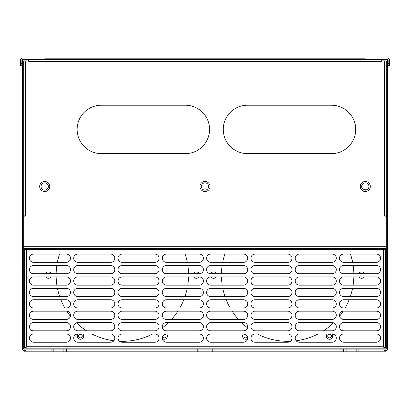 <?xml version="1.0" encoding="UTF-8"?>
<svg xmlns="http://www.w3.org/2000/svg" width="410" height="410" viewBox="0 0 410 410"><rect width="100%" height="100%" fill="white"/><g stroke="black" fill="none" stroke-linecap="round" stroke-linejoin="round"><path stroke-width="0.61" d="M387.675 323.054L387.675 348.628A1.824 1.824 0 0 1 385.846 350.453L384.021 350.453L384.021 351.826L356.162 351.826L356.162 349.084L24.154 349.084A0.456 0.456 0 0 1 23.698 348.628L23.698 61.372A0.456 0.456 0 0 1 24.154 60.916L26.896 60.916L26.896 59.547L385.846 59.547A1.824 1.824 0 0 1 387.675 61.372L387.675 323.054L386.302 323.054L386.302 348.628A0.456 0.456 0 0 1 385.846 349.084L356.162 349.084M24.154 350.453L24.154 351.826L25.979 351.826L25.979 350.453L24.154 350.453A1.824 1.824 0 0 1 22.325 348.628L22.325 61.372A1.824 1.824 0 0 1 24.154 59.547L26.896 59.547M44.705 58.174L365.295 58.174M387.675 268.253L386.302 268.253L386.302 323.054M383.104 59.547L383.104 60.916L385.846 60.916A0.456 0.456 0 0 1 386.302 61.372L386.302 268.253M23.698 268.253L22.325 268.253M22.325 65.482L21.868 65.482L21.868 60.003A0.456 0.456 0 0 1 22.325 59.547A0.456 0.456 0 0 0 21.868 60.003L22.945 60.003M21.868 65.482L20.5 65.482L20.5 60.003A1.824 1.824 0 0 1 22.325 58.174M389.5 60.003L389.5 63.658L389.5 60.003A1.824 1.824 0 0 0 387.675 58.174M388.132 63.658L389.5 63.658L389.5 65.482L388.132 65.482L388.132 60.003A0.456 0.456 0 0 0 387.675 59.547A0.456 0.456 0 0 1 388.132 60.003L387.055 60.003M367.714 189.246L362.881 189.246M25.979 351.826L210.022 351.826L210.022 349.084M53.838 349.084L53.838 351.826M63.883 349.084L63.883 351.826M199.977 349.084L199.977 351.826M210.022 351.826L356.162 351.826M346.117 349.084L346.117 351.826M384.021 351.826L385.846 351.826L385.846 350.453M22.325 323.054L23.698 323.054M25.615 215.506L25.615 60.916L28.72 60.916L28.72 59.547L28.72 61.464L381.279 61.464L381.279 59.547L381.279 60.916L384.385 60.916L384.385 215.506A0.687 0.687 0 0 0 385.072 216.188L386.302 216.188L386.302 246.697L23.698 246.697L23.698 216.188L24.928 216.188A0.687 0.687 0 0 0 25.615 215.506L23.698 214.82M255.005 342.232L287.887 342.232A4.11 4.11 0 0 0 291.997 338.122A4.11 4.11 0 0 0 287.887 334.012L255.005 334.012A4.11 4.11 0 0 0 250.894 338.122A4.11 4.11 0 0 0 255.005 342.232M383.473 249.526L383.473 248.614L383.473 249.526L385.39 249.526L385.39 348.172L383.473 346.25L383.473 249.526L24.61 249.526L24.61 248.614L24.61 348.172L25.979 348.172L26.527 346.25L24.61 348.172M66.394 334.012L33.517 334.012A4.11 4.11 0 0 0 29.407 338.122A4.11 4.11 0 0 0 33.517 342.232L66.394 342.232A4.11 4.11 0 0 0 70.505 338.122A4.11 4.11 0 0 0 66.394 334.012M66.394 322.598L33.517 322.598A4.11 4.11 0 0 0 29.407 326.708A4.11 4.11 0 0 0 33.517 330.819L66.394 330.819A4.11 4.11 0 0 0 70.505 326.708A4.11 4.11 0 0 0 66.394 322.598M66.394 311.18L33.517 311.18A4.11 4.11 0 0 0 29.407 315.29A4.11 4.11 0 0 0 33.517 319.4L66.394 319.4A4.11 4.11 0 0 0 70.505 315.29A4.11 4.11 0 0 0 66.394 311.18M66.394 299.761L33.517 299.761A4.11 4.11 0 0 0 29.407 303.871A4.11 4.11 0 0 0 33.517 307.982L66.394 307.982A4.11 4.11 0 0 0 70.505 303.871A4.11 4.11 0 0 0 66.394 299.761M66.394 288.343L33.517 288.343A4.11 4.11 0 0 0 29.407 292.453A4.11 4.11 0 0 0 33.517 296.563L66.394 296.563A4.11 4.11 0 0 0 70.505 292.453A4.11 4.11 0 0 0 66.394 288.343M66.394 276.929L33.517 276.929A4.11 4.11 0 0 0 29.407 281.04A4.11 4.11 0 0 0 33.517 285.15L66.394 285.15A4.11 4.11 0 0 0 70.505 281.04A4.11 4.11 0 0 0 66.394 276.929M66.394 265.511L33.517 265.511A4.11 4.11 0 0 0 29.407 269.621A4.11 4.11 0 0 0 33.517 273.731L66.394 273.731A4.11 4.11 0 0 0 70.505 269.621A4.11 4.11 0 0 0 66.394 265.511M66.394 254.092L33.517 254.092A4.11 4.11 0 0 0 29.407 258.203A4.11 4.11 0 0 0 33.517 262.313L66.394 262.313A4.11 4.11 0 0 0 70.505 258.203A4.11 4.11 0 0 0 66.394 254.092M110.695 334.012L77.813 334.012A4.11 4.11 0 0 0 73.703 338.122A4.11 4.11 0 0 0 77.813 342.232L110.695 342.232A4.11 4.11 0 0 0 114.805 338.122A4.11 4.11 0 0 0 110.695 334.012M110.695 322.598L77.813 322.598A4.11 4.11 0 0 0 73.703 326.708A4.11 4.11 0 0 0 77.813 330.819L110.695 330.819A4.11 4.11 0 0 0 114.805 326.708A4.11 4.11 0 0 0 110.695 322.598M110.695 311.18L77.813 311.18A4.11 4.11 0 0 0 73.703 315.29A4.11 4.11 0 0 0 77.813 319.4L110.695 319.4A4.11 4.11 0 0 0 114.805 315.29A4.11 4.11 0 0 0 110.695 311.18M110.695 299.761L77.813 299.761A4.11 4.11 0 0 0 73.703 303.871A4.11 4.11 0 0 0 77.813 307.982L110.695 307.982A4.11 4.11 0 0 0 114.805 303.871A4.11 4.11 0 0 0 110.695 299.761M110.695 288.343L77.813 288.343A4.11 4.11 0 0 0 73.703 292.453A4.11 4.11 0 0 0 77.813 296.563L110.695 296.563A4.11 4.11 0 0 0 114.805 292.453A4.11 4.11 0 0 0 110.695 288.343M110.695 276.929L77.813 276.929A4.11 4.11 0 0 0 73.703 281.04A4.11 4.11 0 0 0 77.813 285.15L110.695 285.15A4.11 4.11 0 0 0 114.805 281.04A4.11 4.11 0 0 0 110.695 276.929M110.695 265.511L77.813 265.511A4.11 4.11 0 0 0 73.703 269.621A4.11 4.11 0 0 0 77.813 273.731L110.695 273.731A4.11 4.11 0 0 0 114.805 269.621A4.11 4.11 0 0 0 110.695 265.511M110.695 254.092L77.813 254.092A4.11 4.11 0 0 0 73.703 258.203A4.11 4.11 0 0 0 77.813 262.313L110.695 262.313A4.11 4.11 0 0 0 114.805 258.203A4.11 4.11 0 0 0 110.695 254.092M154.995 334.012L122.113 334.012A4.11 4.11 0 0 0 118.003 338.122A4.11 4.11 0 0 0 122.113 342.232L154.995 342.232A4.11 4.11 0 0 0 159.106 338.122A4.11 4.11 0 0 0 154.995 334.012M154.995 322.598L122.113 322.598A4.11 4.11 0 0 0 118.003 326.708A4.11 4.11 0 0 0 122.113 330.819L154.995 330.819A4.11 4.11 0 0 0 159.106 326.708A4.11 4.11 0 0 0 154.995 322.598M154.995 311.18L122.113 311.18A4.11 4.11 0 0 0 118.003 315.29A4.11 4.11 0 0 0 122.113 319.4L154.995 319.4A4.11 4.11 0 0 0 159.106 315.29A4.11 4.11 0 0 0 154.995 311.18M154.995 299.761L122.113 299.761A4.11 4.11 0 0 0 118.003 303.871A4.11 4.11 0 0 0 122.113 307.982L154.995 307.982A4.11 4.11 0 0 0 159.106 303.871A4.11 4.11 0 0 0 154.995 299.761M154.995 288.343L122.113 288.343A4.11 4.11 0 0 0 118.003 292.453A4.11 4.11 0 0 0 122.113 296.563L154.995 296.563A4.11 4.11 0 0 0 159.106 292.453A4.11 4.11 0 0 0 154.995 288.343M154.995 276.929L122.113 276.929A4.11 4.11 0 0 0 118.003 281.04A4.11 4.11 0 0 0 122.113 285.15L154.995 285.15A4.11 4.11 0 0 0 159.106 281.04A4.11 4.11 0 0 0 154.995 276.929M154.995 265.511L122.113 265.511A4.11 4.11 0 0 0 118.003 269.621A4.11 4.11 0 0 0 122.113 273.731L154.995 273.731A4.11 4.11 0 0 0 159.106 269.621A4.11 4.11 0 0 0 154.995 265.511M154.995 254.092L122.113 254.092A4.11 4.11 0 0 0 118.003 258.203A4.11 4.11 0 0 0 122.113 262.313L154.995 262.313A4.11 4.11 0 0 0 159.106 258.203A4.11 4.11 0 0 0 154.995 254.092M199.291 334.012L166.409 334.012A4.11 4.11 0 0 0 162.298 338.122A4.11 4.11 0 0 0 166.409 342.232L199.291 342.232A4.11 4.11 0 0 0 203.401 338.122A4.11 4.11 0 0 0 199.291 334.012M199.291 322.598L166.409 322.598A4.11 4.11 0 0 0 162.298 326.708A4.11 4.11 0 0 0 166.409 330.819L199.291 330.819A4.11 4.11 0 0 0 203.401 326.708A4.11 4.11 0 0 0 199.291 322.598M199.291 311.18L166.409 311.18A4.11 4.11 0 0 0 162.298 315.29A4.11 4.11 0 0 0 166.409 319.4L199.291 319.4A4.11 4.11 0 0 0 203.401 315.29A4.11 4.11 0 0 0 199.291 311.18M199.291 299.761L166.409 299.761A4.11 4.11 0 0 0 162.298 303.871A4.11 4.11 0 0 0 166.409 307.982L199.291 307.982A4.11 4.11 0 0 0 203.401 303.871A4.11 4.11 0 0 0 199.291 299.761M199.291 288.343L166.409 288.343A4.11 4.11 0 0 0 162.298 292.453A4.11 4.11 0 0 0 166.409 296.563L199.291 296.563A4.11 4.11 0 0 0 203.401 292.453A4.11 4.11 0 0 0 199.291 288.343M199.291 276.929L166.409 276.929A4.11 4.11 0 0 0 162.298 281.04A4.11 4.11 0 0 0 166.409 285.15L199.291 285.15A4.11 4.11 0 0 0 203.401 281.04A4.11 4.11 0 0 0 199.291 276.929M199.291 265.511L166.409 265.511A4.11 4.11 0 0 0 162.298 269.621A4.11 4.11 0 0 0 166.409 273.731L199.291 273.731A4.11 4.11 0 0 0 203.401 269.621A4.11 4.11 0 0 0 199.291 265.511M199.291 254.092L166.409 254.092A4.11 4.11 0 0 0 162.298 258.203A4.11 4.11 0 0 0 166.409 262.313L199.291 262.313A4.11 4.11 0 0 0 203.401 258.203A4.11 4.11 0 0 0 199.291 254.092M243.591 334.012L210.709 334.012A4.11 4.11 0 0 0 206.599 338.122A4.11 4.11 0 0 0 210.709 342.232L243.591 342.232A4.11 4.11 0 0 0 247.701 338.122A4.11 4.11 0 0 0 243.591 334.012M243.591 322.598L210.709 322.598A4.11 4.11 0 0 0 206.599 326.708A4.11 4.11 0 0 0 210.709 330.819L243.591 330.819A4.11 4.11 0 0 0 247.701 326.708A4.11 4.11 0 0 0 243.591 322.598M243.591 311.18L210.709 311.18A4.11 4.11 0 0 0 206.599 315.29A4.11 4.11 0 0 0 210.709 319.4L243.591 319.4A4.11 4.11 0 0 0 247.701 315.29A4.11 4.11 0 0 0 243.591 311.18M243.591 299.761L210.709 299.761A4.11 4.11 0 0 0 206.599 303.871A4.11 4.11 0 0 0 210.709 307.982L243.591 307.982A4.11 4.11 0 0 0 247.701 303.871A4.11 4.11 0 0 0 243.591 299.761M243.591 288.343L210.709 288.343A4.11 4.11 0 0 0 206.599 292.453A4.11 4.11 0 0 0 210.709 296.563L243.591 296.563A4.11 4.11 0 0 0 247.701 292.453A4.11 4.11 0 0 0 243.591 288.343M243.591 276.929L210.709 276.929A4.11 4.11 0 0 0 206.599 281.04A4.11 4.11 0 0 0 210.709 285.15L243.591 285.15A4.11 4.11 0 0 0 247.701 281.04A4.11 4.11 0 0 0 243.591 276.929M243.591 265.511L210.709 265.511A4.11 4.11 0 0 0 206.599 269.621A4.11 4.11 0 0 0 210.709 273.731L243.591 273.731A4.11 4.11 0 0 0 247.701 269.621A4.11 4.11 0 0 0 243.591 265.511M243.591 254.092L210.709 254.092A4.11 4.11 0 0 0 206.599 258.203A4.11 4.11 0 0 0 210.709 262.313L243.591 262.313A4.11 4.11 0 0 0 247.701 258.203A4.11 4.11 0 0 0 243.591 254.092M287.887 322.598L255.005 322.598A4.11 4.11 0 0 0 250.894 326.708A4.11 4.11 0 0 0 255.005 330.819L287.887 330.819A4.11 4.11 0 0 0 291.997 326.708A4.11 4.11 0 0 0 287.887 322.598M287.887 311.18L255.005 311.18A4.11 4.11 0 0 0 250.894 315.29A4.11 4.11 0 0 0 255.005 319.4L287.887 319.4A4.11 4.11 0 0 0 291.997 315.29A4.11 4.11 0 0 0 287.887 311.18M287.887 299.761L255.005 299.761A4.11 4.11 0 0 0 250.894 303.871A4.11 4.11 0 0 0 255.005 307.982L287.887 307.982A4.11 4.11 0 0 0 291.997 303.871A4.11 4.11 0 0 0 287.887 299.761M287.887 288.343L255.005 288.343A4.11 4.11 0 0 0 250.894 292.453A4.11 4.11 0 0 0 255.005 296.563L287.887 296.563A4.11 4.11 0 0 0 291.997 292.453A4.11 4.11 0 0 0 287.887 288.343M287.887 276.929L255.005 276.929A4.11 4.11 0 0 0 250.894 281.04A4.11 4.11 0 0 0 255.005 285.15L287.887 285.15A4.11 4.11 0 0 0 291.997 281.04A4.11 4.11 0 0 0 287.887 276.929M287.887 265.511L255.005 265.511A4.11 4.11 0 0 0 250.894 269.621A4.11 4.11 0 0 0 255.005 273.731L287.887 273.731A4.11 4.11 0 0 0 291.997 269.621A4.11 4.11 0 0 0 287.887 265.511M287.887 254.092L255.005 254.092A4.11 4.11 0 0 0 250.894 258.203A4.11 4.11 0 0 0 255.005 262.313L287.887 262.313A4.11 4.11 0 0 0 291.997 258.203A4.11 4.11 0 0 0 287.887 254.092M332.187 334.012L299.305 334.012A4.11 4.11 0 0 0 295.195 338.122A4.11 4.11 0 0 0 299.305 342.232L332.187 342.232A4.11 4.11 0 0 0 336.297 338.122A4.11 4.11 0 0 0 332.187 334.012M332.187 322.598L299.305 322.598A4.11 4.11 0 0 0 295.195 326.708A4.11 4.11 0 0 0 299.305 330.819L332.187 330.819A4.11 4.11 0 0 0 336.297 326.708A4.11 4.11 0 0 0 332.187 322.598M332.187 311.18L299.305 311.18A4.11 4.11 0 0 0 295.195 315.29A4.11 4.11 0 0 0 299.305 319.4L332.187 319.4A4.11 4.11 0 0 0 336.297 315.29A4.11 4.11 0 0 0 332.187 311.18M332.187 299.761L299.305 299.761A4.11 4.11 0 0 0 295.195 303.871A4.11 4.11 0 0 0 299.305 307.982L332.187 307.982A4.11 4.11 0 0 0 336.297 303.871A4.11 4.11 0 0 0 332.187 299.761M332.187 288.343L299.305 288.343A4.11 4.11 0 0 0 295.195 292.453A4.11 4.11 0 0 0 299.305 296.563L332.187 296.563A4.11 4.11 0 0 0 336.297 292.453A4.11 4.11 0 0 0 332.187 288.343M332.187 276.929L299.305 276.929A4.11 4.11 0 0 0 295.195 281.04A4.11 4.11 0 0 0 299.305 285.15L332.187 285.15A4.11 4.11 0 0 0 336.297 281.04A4.11 4.11 0 0 0 332.187 276.929M332.187 265.511L299.305 265.511A4.11 4.11 0 0 0 295.195 269.621A4.11 4.11 0 0 0 299.305 273.731L332.187 273.731A4.11 4.11 0 0 0 336.297 269.621A4.11 4.11 0 0 0 332.187 265.511M332.187 254.092L299.305 254.092A4.11 4.11 0 0 0 295.195 258.203A4.11 4.11 0 0 0 299.305 262.313L332.187 262.313A4.11 4.11 0 0 0 336.297 258.203A4.11 4.11 0 0 0 332.187 254.092M376.482 334.012L343.606 334.012A4.11 4.11 0 0 0 339.495 338.122A4.11 4.11 0 0 0 343.606 342.232L376.482 342.232A4.11 4.11 0 0 0 380.593 338.122A4.11 4.11 0 0 0 376.482 334.012M376.482 322.598L343.606 322.598A4.11 4.11 0 0 0 339.495 326.708A4.11 4.11 0 0 0 343.606 330.819L376.482 330.819A4.11 4.11 0 0 0 380.593 326.708A4.11 4.11 0 0 0 376.482 322.598M376.482 311.18L343.606 311.18A4.11 4.11 0 0 0 339.495 315.29A4.11 4.11 0 0 0 343.606 319.4L376.482 319.4A4.11 4.11 0 0 0 380.593 315.29A4.11 4.11 0 0 0 376.482 311.18M376.482 299.761L343.606 299.761A4.11 4.11 0 0 0 339.495 303.871A4.11 4.11 0 0 0 343.606 307.982L376.482 307.982A4.11 4.11 0 0 0 380.593 303.871A4.11 4.11 0 0 0 376.482 299.761M376.482 288.343L343.606 288.343A4.11 4.11 0 0 0 339.495 292.453A4.11 4.11 0 0 0 343.606 296.563L376.482 296.563A4.11 4.11 0 0 0 380.593 292.453A4.11 4.11 0 0 0 376.482 288.343M376.482 276.929L343.606 276.929A4.11 4.11 0 0 0 339.495 281.04A4.11 4.11 0 0 0 343.606 285.15L376.482 285.15A4.11 4.11 0 0 0 380.593 281.04A4.11 4.11 0 0 0 376.482 276.929M376.482 265.511L343.606 265.511A4.11 4.11 0 0 0 339.495 269.621A4.11 4.11 0 0 0 343.606 273.731L376.482 273.731A4.11 4.11 0 0 0 380.593 269.621A4.11 4.11 0 0 0 376.482 265.511M376.482 254.092L343.606 254.092A4.11 4.11 0 0 0 339.495 258.203A4.11 4.11 0 0 0 343.606 262.313L376.482 262.313A4.11 4.11 0 0 0 380.593 258.203A4.11 4.11 0 0 0 376.482 254.092M26.527 249.526L26.527 346.25L25.979 348.172L384.021 348.172L383.473 346.25L384.021 348.172L385.39 348.172M385.39 248.614L385.39 249.526L385.39 248.614M25.979 249.526L25.979 248.614M221.456 273.731A66.22 66.22 0 0 1 222.138 265.511M222.686 262.313A66.22 66.22 0 0 1 224.859 254.092M226.576 249.526A66.22 66.22 0 0 1 226.971 248.614M348.351 248.614A66.22 66.22 0 0 1 348.741 249.526M350.458 254.092A66.22 66.22 0 0 1 352.631 262.313M353.179 265.511A66.22 66.22 0 0 1 353.866 273.731M353.856 276.929A66.22 66.22 0 0 1 353.112 285.15M352.538 288.343A66.22 66.22 0 0 1 350.304 296.563M349.115 299.761A66.22 66.22 0 0 1 345.138 307.982M343.175 311.2A66.22 66.22 0 0 1 339.593 316.187M333.561 322.834A66.22 66.22 0 0 1 323.449 330.819M317.899 334.012A66.22 66.22 0 0 1 296.163 340.771M290.546 341.258A66.22 66.22 0 0 1 257.424 334.012M247.553 327.795A66.22 66.22 0 0 1 241.516 322.598M238.441 319.4A66.22 66.22 0 0 1 232.132 311.18M230.179 307.982A66.22 66.22 0 0 1 226.202 299.761M225.018 296.563A66.22 66.22 0 0 1 222.779 288.343M222.21 285.15A66.22 66.22 0 0 1 221.467 276.929M56.134 273.731A66.22 66.22 0 0 1 56.821 265.511M57.369 262.313A66.22 66.22 0 0 1 59.542 254.092M61.259 249.526A66.22 66.22 0 0 1 61.649 248.614M183.029 248.614A66.22 66.22 0 0 1 183.424 249.526M185.141 254.092A66.22 66.22 0 0 1 187.314 262.313M187.862 265.511A66.22 66.22 0 0 1 188.544 273.731M188.533 276.929A66.22 66.22 0 0 1 187.79 285.15M187.221 288.343A66.22 66.22 0 0 1 184.982 296.563M183.798 299.761A66.22 66.22 0 0 1 179.821 307.982M177.868 311.18A66.22 66.22 0 0 1 171.559 319.4M168.484 322.598A66.22 66.22 0 0 1 162.447 327.795M152.576 334.012A66.22 66.22 0 0 1 119.453 341.258M113.836 340.771A66.22 66.22 0 0 1 92.101 334.012M86.551 330.819A66.22 66.22 0 0 1 76.439 322.834M70.407 316.187A66.22 66.22 0 0 1 66.825 311.2M64.862 307.982A66.22 66.22 0 0 1 60.885 299.761M59.696 296.563A66.22 66.22 0 0 1 57.461 288.343M56.887 285.15A66.22 66.22 0 0 1 56.144 276.929M384.021 248.614L384.021 249.526M332.013 334.012A3.198 3.198 0 0 1 329.563 339.265A3.198 3.198 0 0 1 327.113 334.012M331.393 336.067A1.824 1.824 0 0 0 329.563 334.242A1.824 1.824 0 0 0 327.739 336.067A1.824 1.824 0 0 0 329.563 337.896A1.824 1.824 0 0 0 331.393 336.067M364.264 276.929A3.198 3.198 0 0 1 359.016 276.929M358.755 273.731A3.198 3.198 0 0 1 364.531 273.731M362.85 273.731A1.824 1.824 0 0 0 360.436 273.731M216.301 276.929A3.198 3.198 0 0 1 211.053 276.929M210.786 273.731A3.198 3.198 0 0 1 216.567 273.731M214.886 273.731A1.824 1.824 0 0 0 212.467 273.731M247.671 338.629A3.198 3.198 0 0 1 243.304 334.012M245.18 334.334A1.824 1.824 0 0 0 245.416 337.866A1.824 1.824 0 0 0 247.455 336.733M166.696 334.012A3.198 3.198 0 0 1 162.329 338.629M162.544 336.733A1.824 1.824 0 0 0 166.071 336.067A1.824 1.824 0 0 0 164.82 334.334M198.947 276.929A3.198 3.198 0 0 1 193.699 276.929M193.433 273.731A3.198 3.198 0 0 1 199.214 273.731M197.533 273.731A1.824 1.824 0 0 0 195.114 273.731M50.983 276.929A3.198 3.198 0 0 1 45.735 276.929M45.469 273.731A3.198 3.198 0 0 1 51.245 273.731M49.564 273.731A1.824 1.824 0 0 0 47.15 273.731M82.887 334.012A3.198 3.198 0 0 1 80.437 339.265A3.198 3.198 0 0 1 77.987 334.012M82.261 336.067A1.824 1.824 0 0 0 80.437 334.242A1.824 1.824 0 0 0 78.607 336.067A1.824 1.824 0 0 0 80.437 337.896A1.824 1.824 0 0 0 82.261 336.067M209.551 128.504A24.205 24.205 0 0 0 185.361 105.216L101.331 105.216A24.205 24.205 0 0 0 77.131 129.416A24.205 24.205 0 0 0 101.331 153.622L185.361 153.622A24.205 24.205 0 0 0 209.551 130.334M223.286 130.334A24.205 24.205 0 0 0 247.471 153.622L331.5 153.622A24.205 24.205 0 0 0 355.706 129.416A24.205 24.205 0 0 0 331.5 105.216L247.471 105.216A24.205 24.205 0 0 0 223.286 128.504M386.302 248.614L23.698 248.614M331.5 153.622A24.205 24.205 0 0 0 355.706 129.416A24.205 24.205 0 0 0 331.5 105.216M247.471 105.216A24.205 24.205 0 0 0 223.265 129.416A24.205 24.205 0 0 0 247.471 153.622M185.361 153.622A24.205 24.205 0 0 0 209.566 129.416A24.205 24.205 0 0 0 185.361 105.216M101.331 105.216A24.205 24.205 0 0 0 77.131 129.416A24.205 24.205 0 0 0 101.331 153.622M41.051 186.504A3.654 3.654 0 0 0 44.705 190.158A3.654 3.654 0 0 0 48.359 186.504A3.654 3.654 0 0 0 44.705 182.85A3.654 3.654 0 0 0 41.051 186.504A3.654 3.654 0 0 0 44.705 190.158A3.654 3.654 0 0 0 48.359 186.504A3.654 3.654 0 0 0 44.705 182.85A3.654 3.654 0 0 0 41.051 186.504M361.64 186.504A3.654 3.654 0 0 0 365.295 190.158A3.654 3.654 0 0 0 368.949 186.504A3.654 3.654 0 0 0 365.295 182.85A3.654 3.654 0 0 0 361.64 186.504A3.654 3.654 0 0 0 365.295 190.158A3.654 3.654 0 0 0 368.949 186.504A3.654 3.654 0 0 0 365.295 182.85A3.654 3.654 0 0 0 361.64 186.504M201.346 186.504A3.654 3.654 0 0 0 205 190.158A3.654 3.654 0 0 0 208.654 186.504A3.654 3.654 0 0 0 205 182.85A3.654 3.654 0 0 0 201.346 186.504A3.654 3.654 0 0 0 205 190.158A3.654 3.654 0 0 0 208.654 186.504A3.654 3.654 0 0 0 205 182.85A3.654 3.654 0 0 0 201.346 186.504M384.385 215.506L386.302 214.82M210.022 186.504A5.022 5.022 0 0 1 205 191.526A5.022 5.022 0 0 1 199.977 186.504A5.022 5.022 0 0 1 205 181.481A5.022 5.022 0 0 1 210.022 186.504M370.317 186.504A5.022 5.022 0 0 1 365.295 191.526A5.022 5.022 0 0 1 360.272 186.504A5.022 5.022 0 0 1 365.295 181.481A5.022 5.022 0 0 1 370.317 186.504M49.728 186.504A5.022 5.022 0 0 1 44.705 191.526A5.022 5.022 0 0 1 39.683 186.504A5.022 5.022 0 0 1 44.705 181.481A5.022 5.022 0 0 1 49.728 186.504M360.728 58.174L49.272 58.174M388.132 65.482L387.675 65.482M20.5 63.658L21.868 63.658M358.904 349.084L358.904 351.826M51.096 351.826L51.096 349.084M66.625 349.084L66.625 351.826M197.236 351.826L197.236 349.084M212.764 349.084L212.764 351.826M343.375 351.826L343.375 349.084M26.527 346.25L383.473 346.25"/></g></svg>
